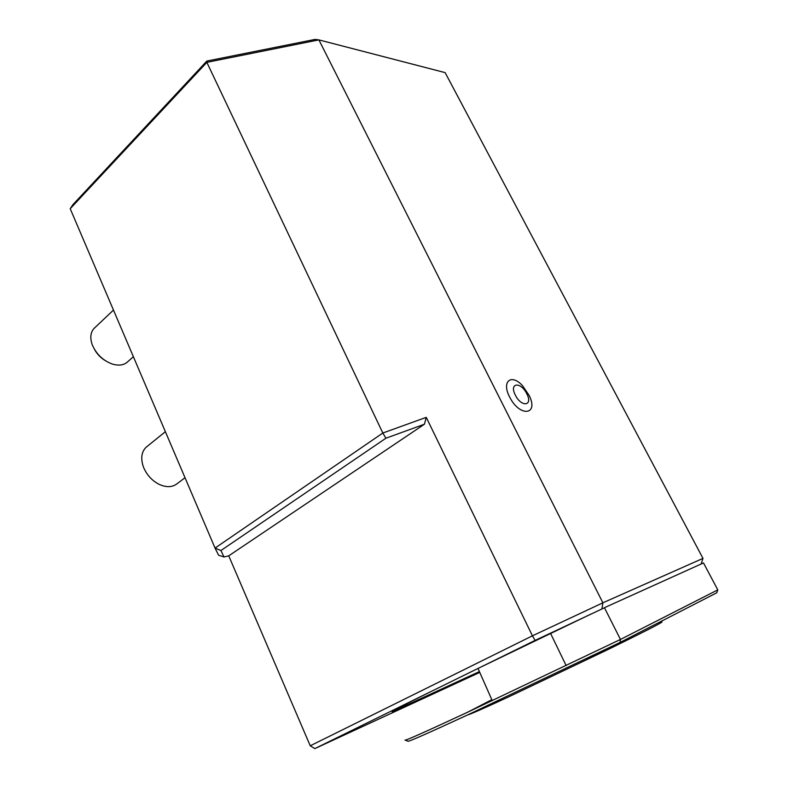 <?xml version="1.0" encoding="UTF-8"?>
<svg xmlns="http://www.w3.org/2000/svg" width="788" height="788" viewBox="0 0 788 788"><rect width="100%" height="100%" fill="white"/><g stroke="black" fill="none" stroke-linecap="round" stroke-linejoin="round"><path stroke-width="1.18" d="M701.123 564.011L702.985 558.387L445.131 72.624L318.904 39.892L206.85 62.36L206.83 61.06L72.929 204.624L70.211 208.712L215.045 548.074L218.591 555.195L223.999 556.998L228.737 555.835L310.236 745.793L532.432 635.817L426.249 417.354L424.427 424.22L228.737 555.835M604.475 607.775L535.082 640.408L314.855 748.6L310.236 745.793L314.855 748.6L479.764 672.4M424.427 424.22L385.933 438.207L220.926 550.536L223.999 556.998M70.211 208.712L206.85 62.36L382.82 433.026L215.045 548.074L220.926 550.536M385.933 438.207L382.82 433.026L426.249 417.354M535.082 640.408L532.432 635.817L602.879 602.81L702.985 558.387M479.409 671.593L392.316 711.731C390.454 712.037 402.786 705.585 429.293 692.376M601.924 608.927L602.879 602.81L318.904 39.892L315.111 39.4L206.83 61.06M591.138 614L479.537 667.692M509.58 396.876C519.587 417.413 539.179 415.266 529.132 395.389L522.523 385.706C511.382 373.295 501.306 381.343 509.58 396.876M515.362 395.143C508.792 382.673 520.799 381.372 526.739 393.675C533.348 405.928 521.508 407.711 515.362 395.143M185.013 477.715L177.182 483.655C172.306 487.437 166.179 487.624 158.812 484.187C152.035 480.601 147.031 475.174 143.81 467.914L142.943 465.59C140.658 457.67 141.732 451.544 146.174 447.2L147.149 446.412M133.369 356.708L127.676 361.791C123.943 365.238 118.811 365.977 112.27 364.026C103.346 360.727 96.806 354.62 92.649 345.715L92.009 344.051C89.93 337.481 90.6 332.28 94.028 328.468L94.767 327.769M105.365 360.677C100.795 357.949 97.229 354.275 94.668 349.665M703.497 562.937L604.435 607.696L620.452 639.452L717.789 589.887L703.497 562.937M405.032 740.05C403.742 741.488 424.338 732.338 466.831 712.588L620.452 639.452L620.048 642.447L469.215 714.184C427.411 733.529 406.972 742.523 407.889 741.173L405.032 740.05M717.789 589.887L716.765 592.793L620.048 642.447M467.796 712.135L491.82 699.685M586.567 658.62L604.307 650.061M661.831 621.821L661.979 622.106C658.266 624.589 640.122 633.808 607.528 649.765L508.703 696.848C482.571 708.944 469.018 714.893 468.072 714.716M566.148 665.604L550.556 633.385M478.011 668.441L492.254 700.68M529.132 395.389L522.523 385.706M165.372 431.686L146.174 447.2M113.472 310.068L94.028 328.468M661.496 621.171L661.979 622.106"/></g></svg>
